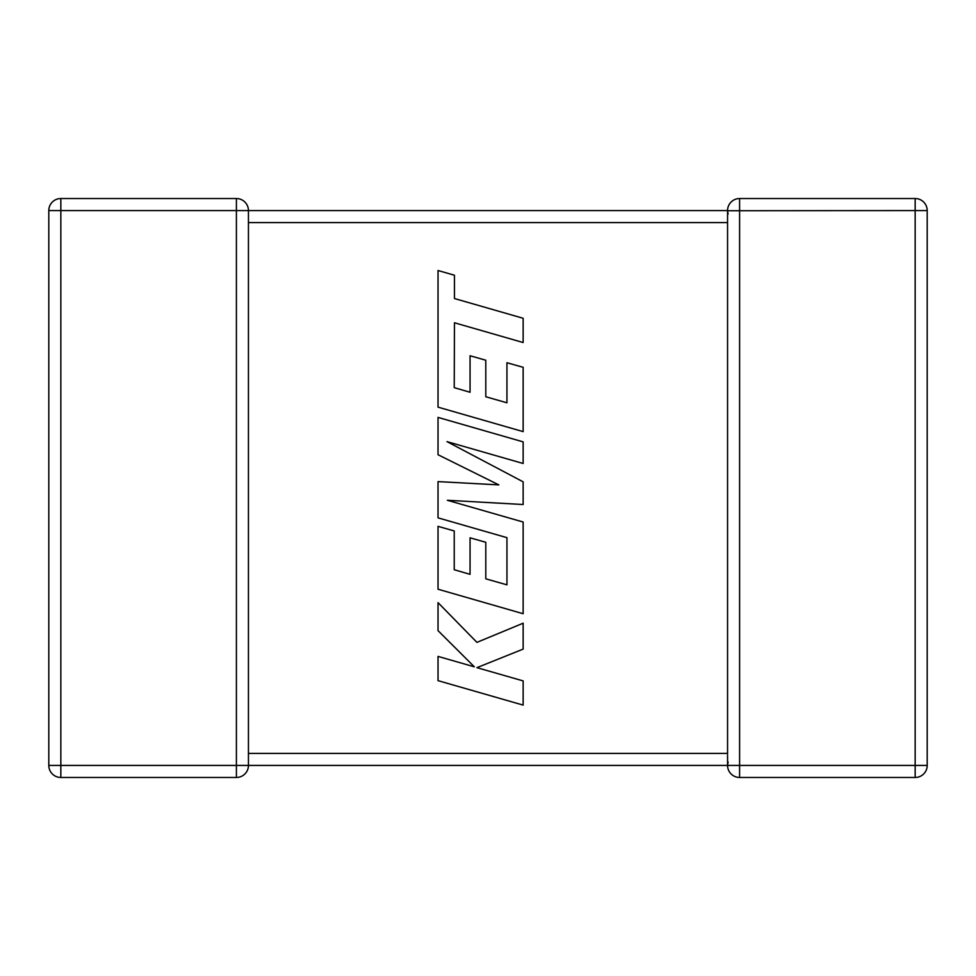 <?xml version="1.0" encoding="UTF-8"?>
<svg xmlns="http://www.w3.org/2000/svg" width="976" height="976" viewBox="0 0 976 976"><rect width="100%" height="100%" fill="white"/><g stroke="black" fill="none" stroke-linecap="round" stroke-linejoin="round"><path stroke-width="1.46" d="M236.399 198.531L236.399 210.572L60.841 210.572L60.841 765.428L236.399 765.428L236.399 210.572L727.559 210.572A12.041 12.041 0 0 1 739.601 198.531L915.159 198.531A12.041 12.041 0 0 1 927.2 210.572L927.2 765.428A12.041 12.041 0 0 1 915.159 777.469L739.601 777.469A12.041 12.041 0 0 1 727.559 765.428L248.441 765.428A12.041 12.041 0 0 1 236.399 777.469L60.841 777.469A12.041 12.041 0 0 1 48.8 765.428L48.8 210.572A12.041 12.041 0 0 1 60.841 198.531L236.399 198.531A12.041 12.041 0 0 1 248.441 210.572L248.441 765.269M727.559 755.339L727.559 765.428L728.096 761.902M728.096 214.098L727.559 210.572L727.559 221.857M727.559 754.143L727.559 222.613L248.441 222.613M739.601 198.531L739.601 765.428L915.159 765.428L915.159 210.572L727.559 210.731M454.23 387.655L454.462 322.775L523.136 342.527L523.136 318.274L454.462 298.534L454.462 275.232L438.029 270.511L438.029 407.138L523.136 431.624L523.136 367.318L506.934 362.73L506.934 402.795L485.792 396.756L485.792 360.229L470.054 355.74L470.054 392.267L454.23 387.655M438.029 417.399L438.029 454.731L498.834 484.889L438.029 481.607L438.029 517.853L506.947 537.666L506.947 584.844L485.792 578.817L485.792 542.29L470.054 537.8L470.054 574.327L454.23 569.728L454.23 530.944L438.029 526.345L438.029 589.223L523.136 613.721L523.136 522.026L447.362 500.273L523.136 504.519L523.136 481.827L446.996 441.628L523.136 463.49L523.136 441.872L438.029 417.399M438.029 680.65L523.136 705.099L523.136 680.906L476.922 667.657L523.136 649.113L523.136 623.213L476.922 642.367L438.029 602.631L438.029 630.642L474.324 666.815L438.029 656.409L438.029 680.65M248.441 753.387L727.559 753.387M927.2 765.428L915.159 765.428L915.159 777.469M915.159 198.531L915.159 210.572L927.2 210.572M739.601 777.469L739.601 765.428L727.559 765.428M48.8 210.572L60.841 210.572L60.841 198.531M60.841 777.469L60.841 765.428L48.8 765.428M248.441 765.428L236.399 765.428L236.399 777.469"/></g></svg>
